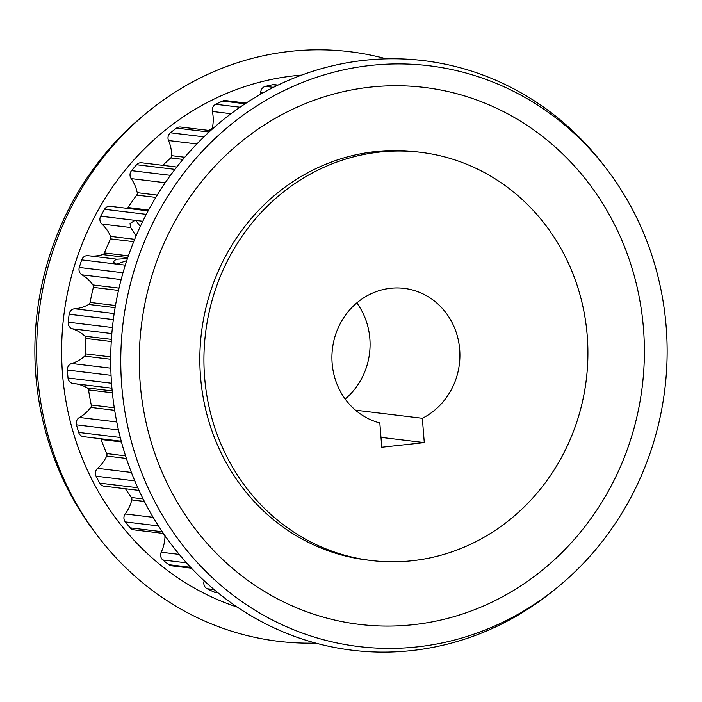<?xml version="1.0" encoding="UTF-8"?>
<svg xmlns="http://www.w3.org/2000/svg" width="702" height="702" viewBox="0 0 702 702"><rect width="100%" height="100%" fill="white"/><g stroke="black" fill="none" stroke-linecap="round" stroke-linejoin="round"><path stroke-width="1.05" d="M556.73 587.943L553.281 590.742A296.955 277.036 -83.1 0 1 274.096 627.913A296.955 277.036 -83.1 0 1 111.723 385.74A296.955 277.036 -83.1 0 1 285.117 81.818A296.955 277.036 -83.1 0 1 604.606 166.33L607.291 169.866A292.523 272.894 -83.1 0 1 666.137 326.325A292.523 272.894 -83.1 0 1 556.73 587.943A292.523 272.894 -83.1 0 1 417.339 646.884A292.523 272.894 -83.1 0 1 121.762 386.003A292.523 272.894 -83.1 0 1 370.559 65.444A292.523 272.894 -83.1 0 1 607.291 169.866M413.452 624.675A270.428 252.29 -83.1 0 1 140.198 383.494A270.428 252.29 -83.1 0 1 370.208 87.145A270.428 252.29 -83.1 0 1 643.462 328.317A270.428 252.29 -83.1 0 1 413.452 624.675M237.337 607.142A272.683 254.387 -83.1 0 1 62.566 374.596A272.683 254.387 -83.1 0 1 301.676 75.088M386.328 58.845A296.955 277.036 96.9 0 0 148.719 111.197A296.955 277.036 96.9 0 0 37.654 376.79A296.955 277.036 96.9 0 0 97.394 535.608A296.955 277.036 96.9 0 0 315.672 643.093M148.719 111.197L145.27 113.996A292.523 272.894 96.9 0 0 35.863 375.623A292.523 272.894 96.9 0 0 94.709 532.072L97.394 535.608M459.678 349.412A68.524 63.935 96.9 0 0 404.141 288.373A68.524 63.935 96.9 0 0 332.151 363.39A68.524 63.935 96.9 0 0 379.826 422.946L381.783 447.271L424.289 442.611L422.332 418.287A68.524 63.935 96.9 0 0 459.678 349.412M345.191 399.034A68.524 63.935 96.9 0 0 369.849 338.548A68.524 63.935 96.9 0 0 356.809 302.904M126.764 260.6L116.83 264.127L115.47 263.829M88.136 255.712A6.283 5.862 96.9 0 0 81.713 259.88L116.014 264.031C112.794 262.434 113.101 260.828 116.927 259.196L127.448 258.547M87.987 255.686L116.927 259.196M136.1 235.907L130.677 227.536L130.028 223.552L134.986 220.349L136.328 220.639M142.787 221.288L135.811 220.446L140.303 226.483M148.131 210.872L110.275 206.3A6.283 5.862 96.9 0 0 104.537 209.301A267.199 249.271 96.9 0 0 100.693 216.198A6.283 5.862 96.9 0 0 101.887 224.052L130.677 227.536M134.67 239.312L110.591 236.398A2.852 2.668 -83.1 0 1 110.547 238.882A246.99 230.414 96.9 0 0 104.44 252.939A2.852 2.668 -83.1 0 1 102.685 254.598L127.764 257.634M81.713 259.88A267.199 249.271 96.9 0 0 79.282 267.462A6.283 5.862 96.9 0 0 81.985 274.851L121.13 279.589M118.489 290.417L93.366 287.372A2.852 2.668 96.9 0 0 92.927 284.951A37.408 34.898 96.9 0 0 81.985 274.851M155.809 197.402L136.723 195.095A2.852 2.668 96.9 0 0 137.25 192.673A37.408 34.898 96.9 0 0 131.169 178.615L165.242 182.739M176.764 167.023L141.593 162.776A6.283 5.862 96.9 0 0 136.618 164.733A267.199 249.271 96.9 0 0 131.528 170.647A6.283 5.862 96.9 0 0 131.169 178.615M114.172 313.548L74.64 308.766A6.283 5.862 96.9 0 0 69.147 314.259A267.199 249.271 96.9 0 0 68.226 322.192A6.283 5.862 96.9 0 0 72.315 328.79L111.837 333.573M111.258 341.532L85.925 338.469A2.852 2.668 96.9 0 0 85.021 336.197A37.408 34.898 96.9 0 0 72.315 328.79M182.932 159.415L170.753 157.941A2.852 2.668 96.9 0 0 171.736 155.686A37.408 34.898 96.9 0 0 171.604 152.904A37.408 34.898 96.9 0 0 168.533 140.532L196.841 143.954M210.565 130.642L180.589 127.018A6.283 5.862 96.9 0 0 176.553 128.115A267.199 249.271 96.9 0 0 170.437 132.783A6.283 5.862 96.9 0 0 168.533 140.532M205.116 581.66L204.019 581.519A6.283 5.862 96.9 0 0 207.116 588.724A267.199 249.271 96.9 0 0 213.873 591.988A6.283 5.862 96.9 0 0 215.523 592.453L217.927 592.751M204.019 581.519A37.408 34.898 96.9 0 0 204.185 580.8M116.769 421.981L79.449 417.471A37.408 34.898 96.9 0 0 90.751 407.432A2.852 2.668 96.9 0 0 91.278 405.01L114.277 407.792M212.197 129.177L211.135 129.045A2.852 2.668 96.9 0 0 212.539 127.044A37.408 34.898 96.9 0 0 213.092 116.479A37.408 34.898 96.9 0 0 212.364 111.46L231.019 113.715M79.449 417.471A6.283 5.862 96.9 0 0 76.483 424.842A267.199 249.271 96.9 0 0 78.65 432.432A6.283 5.862 96.9 0 0 83.485 436.662L121.253 441.225M246.156 103.08L225.544 100.588A6.283 5.862 96.9 0 0 222.587 101.053A267.199 249.271 96.9 0 0 215.716 104.282A6.283 5.862 96.9 0 0 212.364 111.46M179.256 554.404L161.223 552.228A6.283 5.862 96.9 0 0 162.846 559.985A267.199 249.271 96.9 0 0 168.796 564.689A6.283 5.862 96.9 0 0 171.516 565.803L191.497 568.216M161.223 552.228A37.408 34.898 96.9 0 0 164.961 537.091A2.852 2.668 96.9 0 0 164.057 534.827L164.417 534.871M131.406 472.464L97.552 468.366A37.408 34.898 96.9 0 0 106.695 456.072A2.852 2.668 96.9 0 0 106.739 453.589L125.553 455.861M97.552 468.366A6.283 5.862 96.9 0 0 96.077 476.21A267.199 249.271 96.9 0 0 99.675 483.134A6.283 5.862 96.9 0 0 104.019 486.161L138.996 490.391M153.15 517.33L125.21 513.952A6.283 5.862 96.9 0 0 125.289 521.928A267.199 249.271 96.9 0 0 130.168 527.869A6.283 5.862 96.9 0 0 133.792 529.843L163.426 533.432M125.21 513.952A37.408 34.898 96.9 0 0 131.8 499.929A2.852 2.668 96.9 0 0 131.353 497.499L143.103 498.92M587.205 335.424A205.581 191.795 -83.1 0 1 371.235 560.494A205.581 191.795 -83.1 0 1 204.624 377.378A205.581 191.795 -83.1 0 1 420.595 152.308A205.581 191.795 -83.1 0 1 587.205 335.424M371.235 560.494L367.146 560.003A205.581 191.795 -83.1 0 1 200.535 376.877A205.581 191.795 -83.1 0 1 416.514 151.808L420.595 152.308M110.591 236.398A37.408 34.898 96.9 0 0 101.887 224.052M90.04 255.94A37.408 34.898 96.9 0 0 102.685 254.598M127.237 208.354A2.852 2.668 96.9 0 0 128.036 207.546L148.587 210.03M93.366 287.372A246.99 230.414 96.9 0 0 90.102 302.439L115.47 305.51M136.723 195.095A246.99 230.414 96.9 0 0 128.036 207.546M74.64 308.766A37.408 34.898 96.9 0 0 88.706 304.449A2.852 2.668 96.9 0 0 90.102 302.439M85.925 338.469A246.99 230.414 96.9 0 0 85.644 353.878L110.723 356.914M170.753 157.941A246.99 230.414 96.9 0 0 162.794 165.339M110.802 368.208L71.701 363.487A37.408 34.898 96.9 0 0 84.67 356.142A2.852 2.668 96.9 0 0 85.644 353.878M71.701 363.487A6.283 5.862 96.9 0 0 67.374 370.059A267.199 249.271 96.9 0 0 68.015 378.001A6.283 5.862 96.9 0 0 73.096 383.503L111.925 388.197M112.373 392.804L88.549 389.926A2.852 2.668 96.9 0 0 87.224 387.916A37.408 34.898 96.9 0 0 75.956 383.845M88.549 389.926A246.99 230.414 96.9 0 0 91.278 405.01M211.135 129.045A246.99 230.414 96.9 0 0 208.74 130.423M121.446 441.953L101.123 439.496A2.852 2.668 96.9 0 0 100.719 438.741M162.425 533.309A246.99 230.414 96.9 0 0 164.057 534.827M101.123 439.496A246.99 230.414 96.9 0 0 106.739 453.589M260.723 94.173A37.408 34.898 96.9 0 0 260.732 92.673L262.908 92.936M278.053 85.082L274.5 84.652A6.283 5.862 96.9 0 0 272.718 84.731A267.199 249.271 96.9 0 0 265.4 86.372A6.283 5.862 96.9 0 0 260.732 92.673M125.465 488.759A246.99 230.414 96.9 0 0 131.353 497.499M355.502 410.196L422.332 418.287M380.984 437.372L424.289 442.611M134.986 220.349L100.693 216.198M133.705 241.681L110.547 238.882M79.282 267.462L123.008 272.753M170.463 175.351L131.528 170.647M68.226 322.192L112.399 327.536M171.736 155.686L184.758 157.257M203.957 136.837L170.437 132.783M114.672 410.328L90.751 407.432M212.539 127.044L214.356 127.264M240.014 107.213L215.716 104.282M164.961 537.091L166.076 537.232M126.395 458.45L106.695 456.072M131.8 499.929L144.384 501.447M116.83 264.127L125.289 265.154M146.297 214.356L104.537 209.301M104.44 252.939L128.378 255.835M119.024 288.101L92.927 284.951M115.102 307.643L88.706 304.449M137.25 192.673L157.222 195.086M69.147 314.259L113.329 319.603M174.947 169.366L136.618 164.733M111.399 339.391L85.021 336.197M110.705 359.292L84.67 356.142M217.541 592.427L213.873 591.988M67.374 370.059L111.056 375.342M214.084 589.566L207.116 588.724M68.015 378.001L111.53 383.257M209.038 132.037L176.553 128.115M112.18 390.935L87.224 387.916M190.663 567.33L168.796 564.689M76.483 424.842L118.462 429.922M186.548 562.846L162.846 559.985M78.65 432.432L120.279 437.469M245.103 103.773L222.587 101.053M162.285 531.747L130.168 527.869M96.077 476.21L134.81 480.896M273.455 87.346L265.4 86.372M158.459 525.938L125.289 521.928M99.675 483.134L137.785 487.741M277.571 85.319L272.718 84.731"/></g></svg>
